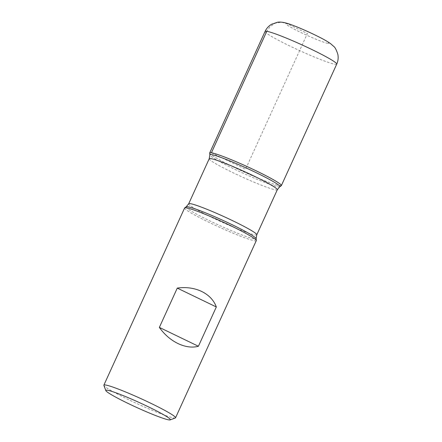 <?xml version="1.0" encoding="UTF-8"?>
<svg xmlns="http://www.w3.org/2000/svg" width="442" height="442" viewBox="0 0 442 442"><rect width="100%" height="100%" fill="white"/><g stroke="black" fill="none" stroke-linecap="round" stroke-linejoin="round"><path stroke-width="0.33" stroke-dasharray="2.21 1.66" d="M184.618 207.967A39.382 3.088 -155.5 0 0 214.226 224.823A39.382 3.088 -155.5 0 0 254.57 240.774A39.382 3.088 -155.5 0 0 256.288 240.63M175.33 417.977A39.382 3.088 24.5 0 1 173.822 417.955A39.382 3.088 24.5 0 1 134.876 402.651A39.382 3.088 24.5 0 1 103.881 385.413M281.278 185.695A39.382 3.088 24.5 0 1 244.255 172.065A39.382 3.088 24.5 0 1 209.679 153.07M209.701 152.921A39.382 3.088 -155.5 0 0 239.31 169.783A39.382 3.088 -155.5 0 0 279.653 185.734M211.425 152.777L245.537 169.253L307.405 33.498L286.935 23.608L281.455 22.188L275.383 23.133L270.134 26.514L266.78 31.31M186.198 206.801A38.471 3.017 -155.5 0 0 214.243 223.006A38.471 3.017 -155.5 0 0 254.432 238.956A38.471 3.017 -155.5 0 0 256.133 238.674M279.797 186.751A38.471 3.017 24.5 0 1 278.206 186.784A38.471 3.017 24.5 0 1 239.586 171.573A38.471 3.017 24.5 0 1 209.856 154.882M209.21 158.75A37.415 2.934 -155.5 0 0 237.337 174.761A37.415 2.934 -155.5 0 0 275.664 189.916A37.415 2.934 -155.5 0 0 277.3 189.778M256.78 234.801A37.415 2.934 24.5 0 1 255.144 234.94A37.415 2.934 24.5 0 1 216.823 219.79A37.415 2.934 24.5 0 1 188.69 203.773M327.876 43.382A23.63 1.856 24.5 0 1 291.427 27.631A23.63 1.856 24.5 0 1 302.914 29.47A23.63 1.856 24.5 0 1 327.876 43.382M265.056 31.454A39.382 3.088 -155.5 0 0 294.67 48.311A39.382 3.088 -155.5 0 0 335.008 64.261A39.382 3.088 -155.5 0 0 336.732 64.118"/><path stroke-width="0.66" d="M175.546 417.806L256.288 240.63A39.382 3.088 -155.5 0 0 256.31 240.487A39.382 3.088 -155.5 0 0 221.735 221.486A39.382 3.088 -155.5 0 0 184.712 207.856A39.382 3.088 -155.5 0 0 184.618 207.967L103.87 385.142A39.382 3.088 24.5 0 1 105.594 384.999A39.382 3.088 24.5 0 1 145.932 400.949A39.382 3.088 24.5 0 1 175.546 417.806A39.382 3.088 24.5 0 1 175.33 417.977L170.142 419.9A35.443 2.779 -155.5 0 0 144.932 405.165A35.443 2.779 -155.5 0 0 107.378 390.22A35.443 2.779 -155.5 0 0 105.837 390.595A35.443 2.779 -155.5 0 0 136.926 407.579A35.443 2.779 -155.5 0 0 170.142 419.9M105.837 390.595L103.881 385.413A39.382 3.088 24.5 0 1 103.87 385.142M159.363 327.4C169.496 341.815 185.795 349.688 198.414 346.263L216.326 306.963C211.453 293.394 195.149 285.521 177.275 288.101L159.363 327.4L198.414 346.263M209.21 158.75L209.856 154.882L209.679 153.07A39.382 3.088 24.5 0 1 211.425 152.777A39.382 3.088 24.5 0 1 252.564 169.104A39.382 3.088 24.5 0 1 281.278 185.695L279.797 186.751L277.3 189.778A37.415 2.934 -155.5 0 0 244.47 171.595A37.415 2.934 -155.5 0 0 209.21 158.75L188.69 203.773A37.415 2.934 24.5 0 1 223.95 216.619A37.415 2.934 24.5 0 1 256.78 234.801L256.133 238.674A38.471 3.017 -155.5 0 0 222.359 220.116A38.471 3.017 -155.5 0 0 186.198 206.801L184.712 207.856M177.275 288.101L216.326 306.963M279.653 185.734A39.382 3.088 -155.5 0 0 281.372 185.585A39.382 3.088 -155.5 0 0 246.818 166.446A39.382 3.088 -155.5 0 0 209.701 152.921L265.056 31.454A39.382 3.088 -155.5 0 1 302.173 44.974A39.382 3.088 -155.5 0 1 336.732 64.118L281.372 185.585M266.78 31.31L211.425 152.777M209.856 154.882A38.471 3.017 24.5 0 1 211.558 154.595A38.471 3.017 24.5 0 1 251.747 170.546A38.471 3.017 24.5 0 1 279.797 186.751M256.133 238.674L256.31 240.487M277.3 189.778L256.78 234.801M188.69 203.773L186.198 206.801M336.732 64.118C338.141 60.952 338.506 57.675 337.832 54.3C336.406 49.924 335.058 47.322 333.793 46.476L330.682 43.714C327.699 41.592 323.654 39.261 318.549 36.725C307.079 30.957 292.941 24.901 286.051 23.039C282.344 21.984 278.747 21.94 277.537 22.244L271.719 24.194C268.742 25.901 266.52 28.321 265.056 31.454"/></g></svg>
